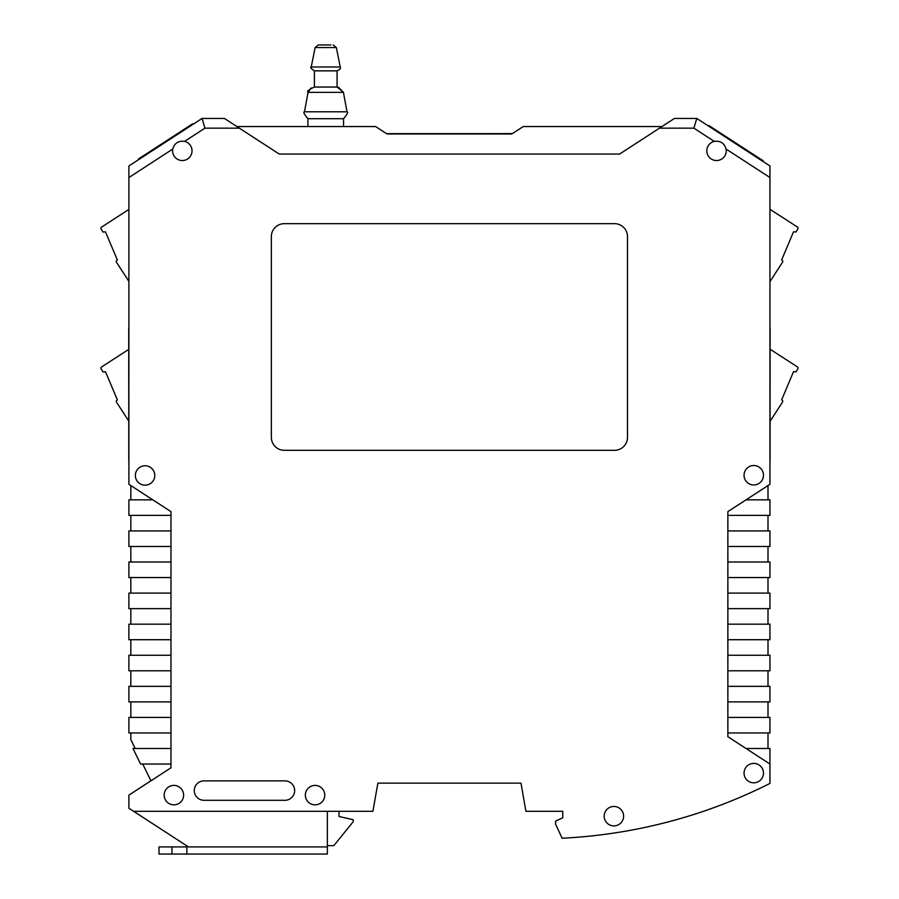 <?xml version="1.0" encoding="UTF-8"?>
<svg xmlns="http://www.w3.org/2000/svg" width="899" height="899" viewBox="0 0 899 899"><rect width="100%" height="100%" fill="white"/><g stroke="black" fill="none" stroke-linecap="round" stroke-linejoin="round"><path stroke-width="1.35" d="M746.024 748.496L769.949 748.496L769.949 783.422A518.026 518.026 0 0 1 562.122 838.216L555.616 824.259L555.616 821.113L562.74 817.787L562.74 811.314L562.74 817.787L562.74 811.314L525.937 811.314L520.971 783.141L523.769 799.009M377.872 783.141L520.971 783.141L377.872 783.141L372.905 811.314L133.625 811.314L188.464 846.925L327.36 846.925L327.36 854.05L158.999 854.05L158.999 846.925L186.846 846.925M130.827 499.844L130.827 485.572L128.894 484.303L170.979 511.643L170.979 515.385L128.894 515.385L128.894 499.844L152.819 499.844M170.979 577.551L170.979 562.01L128.894 562.01L128.894 577.551L170.979 577.551L170.979 608.634L128.894 608.634L128.894 593.093L170.979 593.093M727.864 530.927L769.949 530.927L769.949 546.468L727.864 546.468L727.864 511.643L769.949 484.303L769.949 165.967L696.781 118.443L693.904 128.164L659.484 128.164L674.441 118.443L696.781 118.443M128.894 670.8L170.979 670.8L170.979 655.259L128.894 655.259L128.894 670.8M130.827 732.955L130.827 739.63L135.153 748.496M170.979 748.496L132.996 748.496L140.57 764.038L170.979 764.038L170.979 732.955L128.894 732.955L128.894 717.424L170.979 717.424L170.979 701.883L128.894 701.883L128.894 686.342L170.979 686.342L170.979 670.8M768.004 639.717L768.004 655.259M128.894 484.303L128.894 165.967L202.061 118.443L224.402 118.443L279.241 154.055L619.602 154.055L659.484 128.164M768.004 546.468L768.004 562.01M769.949 670.8L727.864 670.8L727.864 655.259L769.949 655.259L769.949 670.8M768.004 577.551L768.004 593.093M727.864 686.342L769.949 686.342L769.949 701.883L727.864 701.883L727.864 670.8M130.827 577.551L130.827 593.093M768.004 485.572L768.004 499.844M768.004 670.8L768.004 686.342M727.864 593.093L769.949 593.093L769.949 608.634L727.864 608.634L727.864 562.01L769.949 562.01L769.949 577.551L727.864 577.551M727.864 701.883L727.864 717.424L769.949 717.424L769.949 732.955L727.864 732.955L727.864 736.708L769.949 764.038M170.979 686.342L170.979 701.883M133.625 811.314L128.894 808.235L128.894 795.121L170.979 767.791L170.979 764.038M128.894 624.176L128.894 639.717L170.979 639.717L170.979 624.176L128.894 624.176M768.004 701.883L768.004 717.424M327.36 811.314L327.36 846.925M727.864 639.717L727.864 624.176L769.949 624.176L769.949 639.717L727.864 639.717L727.864 655.259M128.894 177.541L172.765 149.054C174.518 143.132 178.463 140.581 184.576 141.379L204.938 128.164L202.061 118.443M661.979 126.545L523.24 126.545L511.778 133.985L387.064 133.985L375.602 126.545L236.864 126.545M130.827 546.468L130.827 562.01M128.894 530.927L128.894 546.468L170.979 546.468L170.979 530.927L128.894 530.927M768.004 732.955L768.004 748.496M130.827 515.385L130.827 530.927M130.827 670.8L130.827 686.342M768.004 515.385L768.004 530.927M746.024 499.844L769.949 499.844L769.949 515.385L727.864 515.385M170.979 717.424L170.979 732.955M727.864 732.955L727.864 717.424M727.864 608.634L727.864 624.176M727.864 546.468L727.864 562.01M714.256 141.379A9.709 9.709 0 0 0 706.94 152.347A9.709 9.709 0 0 0 717.29 160.505A9.709 9.709 0 0 0 726.077 149.054C724.324 143.132 720.38 140.581 714.256 141.379L693.904 128.164M172.765 149.054A9.709 9.709 0 0 0 181.418 160.494A9.709 9.709 0 0 0 192.026 150.818A9.709 9.709 0 0 0 184.576 141.379M170.979 515.385L170.979 530.927M170.979 546.468L170.979 562.01M170.979 608.634L170.979 624.176M170.979 639.717L170.979 655.259M604.184 816.168A9.709 9.709 0 0 1 618.748 807.763A9.709 9.709 0 0 1 618.748 824.585A9.709 9.709 0 0 1 604.184 816.168M305.345 795.121A9.709 9.709 0 0 1 319.909 786.715A9.709 9.709 0 0 1 319.909 803.537A9.709 9.709 0 0 1 305.345 795.121M164.18 795.121A9.709 9.709 0 0 1 178.755 786.715A9.709 9.709 0 0 1 178.755 803.537A9.709 9.709 0 0 1 164.18 795.121M744.046 475.245A9.709 9.709 0 0 1 758.621 466.828A9.709 9.709 0 0 1 758.621 483.651A9.709 9.709 0 0 1 744.046 475.245M744.046 773.106A9.709 9.709 0 0 1 758.621 764.701A9.709 9.709 0 0 1 758.621 781.523A9.709 9.709 0 0 1 744.046 773.106M284.949 800.301A9.709 9.709 0 0 0 294.658 790.592A9.709 9.709 0 0 0 284.949 780.883L204.006 780.883A9.709 9.709 0 0 0 194.285 790.592A9.709 9.709 0 0 0 204.006 800.301L284.949 800.301M135.367 475.459A9.709 9.709 0 0 0 149.931 483.876A9.709 9.709 0 0 0 149.931 467.053A9.709 9.709 0 0 0 135.367 475.459M768.004 608.634L768.004 624.176M142.739 764.038L150.92 780.815M130.827 608.634L130.827 624.176M130.827 701.883L130.827 717.424M130.827 639.717L130.827 655.259M186.846 845.88L186.846 854.05M339.013 811.314L339.013 816.494L353.262 819.731L353.262 821.675L333.832 845.633L327.36 845.633M128.894 327.056A3.236 3.236 0 0 0 128.737 328.034L128.771 460.569A3.236 3.236 0 0 0 128.894 461.457M769.949 327.056A3.236 3.236 0 0 1 770.106 328.034L770.072 460.569A3.236 3.236 0 0 1 769.949 461.457M128.894 209.422L101.52 227.155A1.292 1.292 0 0 0 101.104 228.897L102.935 232.021L105.475 231.886L117.398 260.069L116.859 260.418A1.292 1.292 0 0 0 116.477 262.216L128.894 281.387M128.737 349.385L101.52 367.017A1.292 1.292 0 0 0 101.104 368.759L102.935 371.883L105.475 371.759L117.398 399.931L116.859 400.291A1.292 1.292 0 0 0 116.477 402.078L128.759 421.047M769.949 209.287L797.48 227.076A1.292 1.292 0 0 1 797.896 228.818L796.064 231.942L793.525 231.807L781.636 260.002L782.175 260.35A1.292 1.292 0 0 1 782.568 262.148L769.949 281.668M770.106 349.25L797.48 366.938A1.292 1.292 0 0 1 797.896 368.68L796.064 371.804L793.525 371.68L781.636 399.875L782.175 400.224A1.292 1.292 0 0 1 782.568 402.01L770.083 421.328M330.922 44.95L318.291 44.95L330.922 44.95M307.93 126.545L307.93 118.724L343.553 118.724L343.553 126.545M314.414 87.034L337.069 87.034L337.069 70.852L314.414 70.852L314.414 87.034C308.773 89.63 306.66 91.406 308.042 92.35L343.44 92.35L347.003 111.779C348.441 111.925 347.295 114.252 343.553 118.724C347.295 114.252 348.441 111.925 347.003 111.779L304.48 111.779C303.042 111.903 304.188 114.229 307.93 118.724C304.188 114.252 303.042 111.925 304.48 111.779L308.042 92.35L311.133 87.933M386.57 133.659L512.273 133.659M511.419 133.659L512.374 133.603M452.815 133.659L455.737 133.659M476.672 133.659L511.419 133.603M400.785 133.659L447.736 133.659M460.67 133.659L475.122 133.659M627.491 236.617A12.946 12.946 0 0 0 614.545 223.671L284.298 223.671A12.946 12.946 0 0 0 271.352 236.617L271.352 437.363A12.946 12.946 0 0 0 284.298 450.309L614.545 450.309A12.946 12.946 0 0 0 627.491 437.363L627.491 236.617M762.779 161.303L763.139 160.764L708.828 125.5L708.479 126.04L708.828 125.5M193.083 124.276L192.723 123.736L138.424 158.999M204.938 128.164L239.359 128.164M769.949 177.541L726.077 149.054M171.945 854.05L171.945 846.925M340.249 66.975L336.361 47.557L315.122 47.557L311.234 66.975L340.249 66.975C341.047 68.2 339.991 69.493 337.069 70.852M338.462 87.192L343.44 92.35L337.114 87.046M311.234 66.975C309.874 67.133 310.93 68.425 314.414 70.852C311.088 68.729 310.031 67.436 311.234 66.975M315.122 47.557L318.291 44.95L315.122 47.557M336.361 47.557L333.192 44.95L336.361 47.557M340.17 68.56L339.608 69.628"/></g></svg>
